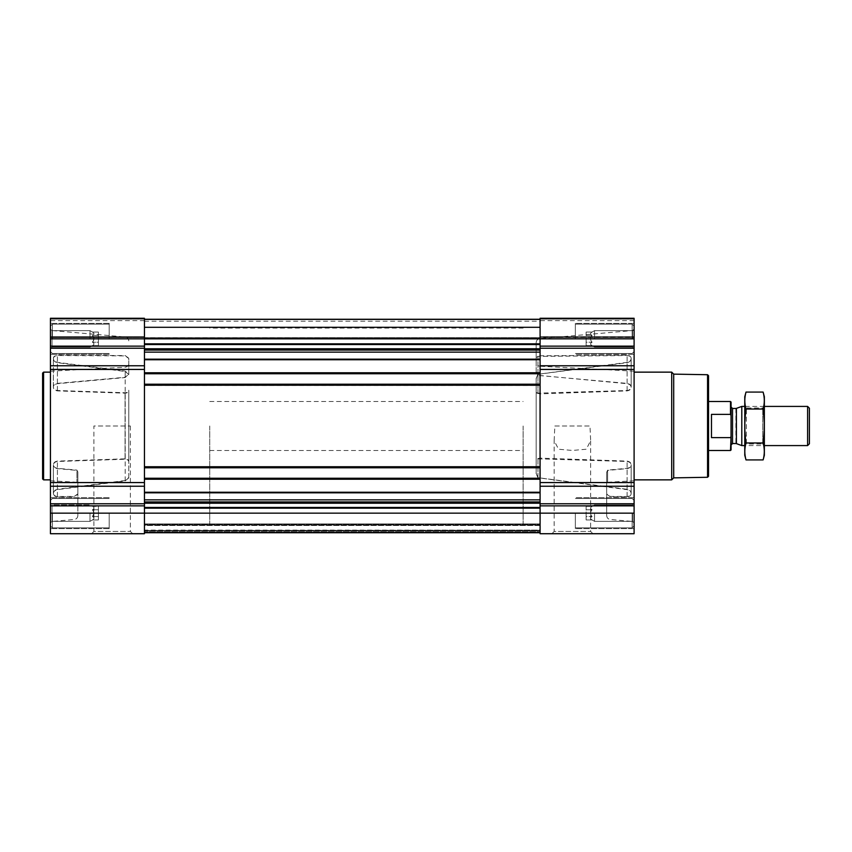 <?xml version="1.0" encoding="UTF-8"?>
<svg xmlns="http://www.w3.org/2000/svg" width="852" height="852" viewBox="0 0 852 852"><rect width="100%" height="100%" fill="white"/><g stroke="black" fill="none" stroke-linecap="round" stroke-linejoin="round"><path stroke-width="0.64" stroke-dasharray="4.26 3.19" d="M554.833 426L589.978 426L590.649 440.697L586.272 449.228L572.406 450.442L558.561 449.238L554.162 440.686L554.833 426L589.978 426M551.883 533.725L592.928 533.725L551.883 533.725L554.162 531.446L590.649 531.446L554.162 531.446L554.162 440.686M90.003 338.84L90.003 330.64L90.003 338.84M144.446 365.774L144.446 482.562L144.446 353.878L144.446 365.774L50.438 365.774L50.438 329.053L52.025 330.64L90.003 330.64L92.453 332.056L98.417 332.056L98.417 345.624L98.417 332.056L98.417 342.238L92.453 342.238L94.029 338.84L92.453 335.454C94.465 337.712 94.465 339.969 92.453 342.238C94.465 343.356 94.465 344.496 92.453 345.624C94.465 344.496 94.465 343.367 92.453 342.238L94.029 338.84L92.453 335.454C94.465 334.325 94.465 333.196 92.453 332.056C94.465 333.185 94.465 334.314 92.453 335.454C94.465 337.712 94.465 339.969 92.453 342.238C94.465 343.356 94.465 344.496 92.453 345.624C94.465 344.496 94.465 343.367 92.453 342.238L98.417 342.238L98.417 335.454L92.453 335.454C94.465 334.325 94.465 333.196 92.453 332.056C94.465 333.185 94.465 334.314 92.453 335.454L98.417 335.454L98.417 332.056L92.453 332.056L90.003 330.64L52.025 330.64L52.025 347.041L52.025 330.64L52.025 347.041L52.025 330.64L50.438 329.053L50.438 354.315L50.438 318.275L50.438 319.138L50.438 318.275L144.446 318.275L144.446 337.552L144.446 318.275L50.438 318.275L144.446 318.275L144.446 343.857L144.446 319.255L540.093 319.255L540.093 343.857L540.093 319.255L144.446 319.255L144.446 327.381L540.093 327.381L540.093 338.521L540.093 327.381L144.446 327.381L144.446 319.255L540.093 319.255M90.003 513.16L90.003 521.36L90.003 513.16M144.446 319.255L144.446 533.725L50.438 533.725L50.438 503.362L52.025 504.959L90.003 504.959L92.453 506.376L98.417 506.376L98.417 519.944L98.417 506.376L98.417 516.546L92.453 516.546L94.029 513.16L92.453 509.762C94.465 512.031 94.465 514.288 92.453 516.546C94.465 517.675 94.465 518.804 92.453 519.944C94.465 518.815 94.465 517.686 92.453 516.546L94.029 513.16L92.453 509.762C94.465 508.644 94.465 507.504 92.453 506.376C94.465 507.504 94.465 508.633 92.453 509.762C94.465 512.031 94.465 514.288 92.453 516.546C94.465 517.675 94.465 518.804 92.453 519.944C94.465 518.815 94.465 517.686 92.453 516.546L98.417 516.546L98.417 509.762L92.453 509.762C94.465 508.644 94.465 507.504 92.453 506.376C94.465 507.504 94.465 508.633 92.453 509.762L98.417 509.762L98.417 506.376L92.453 506.376L90.003 504.959L52.025 504.959L52.025 521.36L52.025 504.959L52.025 521.36L52.025 504.959L50.438 503.362L50.438 528.634L50.438 365.774M128.78 461.795L128.78 390.205C128.588 391.824 127.353 392.676 125.063 392.751L57.414 390.525C54.805 390.067 53.452 388.874 53.378 386.936L53.378 358.767C53.463 356.882 54.805 355.795 57.414 355.518L125.201 355.902L128.78 358.49L128.78 374.56L125.063 377.564L57.414 383.698C54.805 384.209 53.452 385.402 53.378 387.287L53.378 358.767C53.463 360.715 54.805 362.025 57.414 362.707L125.201 371.493L125.201 480.507L128.78 477.471L128.78 461.379C128.588 459.76 127.353 458.919 125.063 458.834L57.414 461.102C54.805 461.56 53.452 462.764 53.378 464.713L53.378 465.064C53.452 463.126 54.805 461.933 57.414 461.475L125.063 459.249C127.353 459.324 128.588 460.176 128.78 461.795L128.78 390.205M128.78 477.471L128.78 390.621C128.588 392.239 127.353 393.081 125.063 393.166L57.414 390.898C54.805 390.44 53.452 389.236 53.378 387.287L53.378 386.936C53.452 385.072 54.805 383.89 57.414 383.389L125.063 377.276L128.78 374.284L128.78 358.181L125.201 355.593L57.414 355.199C54.805 355.465 53.463 356.541 53.378 358.426C53.463 360.364 54.805 361.663 57.414 362.345L125.201 371.099L128.78 374.135M128.78 477.865L125.201 480.901L57.414 489.655C54.805 490.337 53.463 491.647 53.378 493.574L53.378 465.064C53.452 466.928 54.805 468.11 57.414 468.611L76.925 470.41L76.925 482.232L76.925 470.112L77.851 471.955L77.851 484.756L77.851 472.264L76.925 470.41M50.438 426L50.438 521.584L50.438 426M77.851 493.851L74.284 496.418L57.414 496.482C54.805 496.205 53.463 495.118 53.378 493.233L53.378 493.574C53.463 495.459 54.805 496.535 57.414 496.801L74.284 496.737L77.851 494.171L77.851 515.588L77.851 471.955M125.201 480.507L57.414 489.293C54.805 489.975 53.463 491.284 53.378 493.233L53.378 464.713C53.452 466.598 54.805 467.791 57.414 468.302L76.925 470.112M128.78 390.621L128.78 461.379M128.78 374.529L125.201 371.493M77.851 472.264L77.851 494.171M50.438 336.7L50.438 319.138L50.438 337.552L50.438 320.629L50.438 337.552L50.438 336.7L144.446 336.7L50.438 336.7M536.174 378.629L536.174 392.889L539.88 393.89L627.115 390.898C629.734 390.44 631.087 389.236 631.162 387.287C631.087 385.402 629.734 384.209 627.115 383.698L537.963 375.306L537.963 356.413L627.115 355.518C629.734 355.795 631.076 356.882 631.162 358.767L631.162 387.458L631.162 358.767C631.076 360.715 629.734 362.025 627.115 362.707L539.753 374.092L537.963 374.667L536.174 378.629L536.174 473.371L536.174 459.111L539.88 458.11L627.115 461.102C629.734 461.56 631.087 462.764 631.162 464.713L631.162 493.404L631.162 464.713C631.087 466.598 629.734 467.791 627.115 468.302L607.604 470.112L607.604 482.232L607.604 470.41L606.688 472.264L606.688 484.756L606.688 471.955L607.604 470.112M634.101 426L634.101 521.584L634.101 426M536.174 473.371L537.963 477.333L539.753 477.908L627.115 489.293C629.734 489.975 631.076 491.284 631.162 493.233C631.076 495.118 629.734 496.205 627.115 496.482L610.256 496.418L606.688 493.851L606.688 515.588L606.688 472.264M606.688 494.171L610.256 496.737L627.115 496.801C629.734 496.535 631.076 495.459 631.162 493.574L631.162 464.883L631.162 493.574C631.076 491.636 629.734 490.337 627.115 489.655L537.963 477.738L537.963 458.845L536.174 459.537L536.174 378.224L537.963 374.262L627.115 362.345C629.734 361.663 631.076 360.353 631.162 358.426L631.162 387.117L631.162 358.426C631.076 356.541 629.734 355.465 627.115 355.199L539.753 355.774L536.174 357.329L536.174 342.579L536.174 357.616L537.963 356.413M539.88 375.583L539.88 366.222C537.612 365.902 536.377 364.592 536.174 362.313L536.174 371.589L537.963 375.04L539.88 375.583L627.115 383.389C629.734 383.89 631.087 385.072 631.162 386.936C631.087 388.874 629.734 390.067 627.115 390.525L537.963 393.155L537.963 374.262M537.963 458.845L627.115 461.475C629.734 461.933 631.087 463.126 631.162 465.064C631.087 466.928 629.734 468.11 627.115 468.611L607.604 470.41M536.174 392.889L536.174 459.111M606.688 471.955L606.688 493.851M536.174 362.313L536.174 357.616M536.174 371.589L536.174 357.329M536.174 371.855L537.963 375.306M536.174 378.224L536.174 473.776L537.963 477.738M536.174 473.776L536.174 459.537M536.174 392.463L537.963 393.155M50.438 513.16L50.438 525.886L50.438 500.433L50.438 525.886L50.438 500.433L50.438 513.16L540.093 513.16L540.093 508.143L540.093 532.745L144.446 532.745L540.093 532.745L144.446 532.745L540.093 532.745L144.446 532.745L540.093 532.745L144.446 532.745L144.446 525.482L144.446 532.745L540.093 532.745L540.093 513.16L540.093 533.725L634.101 533.725L634.101 486.226L540.093 486.226L540.093 498.122L540.093 369.438L540.093 486.226M634.101 486.226L634.101 318.275L634.101 337.552L634.101 318.275L540.093 318.275L540.093 513.16L634.101 513.16L634.101 525.886L634.101 513.16M634.101 337.094L634.101 320.629L634.101 337.094L540.093 337.094L540.093 320.629L540.093 337.552L634.101 337.094M144.446 482.562L144.446 486.226L144.446 482.562L50.438 482.562M144.446 385.509L144.446 384.625L144.446 385.509L540.093 385.509L144.446 385.509M144.446 479.516L144.446 478.643L144.446 479.516L540.093 479.516L144.446 479.516M540.093 372.867L144.446 372.867L540.093 372.867M540.093 365.774L540.093 369.438L540.093 365.774L634.101 365.774M540.093 466.885L144.446 466.885L540.093 466.885M540.093 350.065L540.093 348.777L540.093 350.065L144.446 350.065M540.093 348.777L540.093 343.857L540.093 348.777L144.446 348.777L144.446 349.458L144.446 343.857L144.446 348.777M540.093 338.052L540.093 321.215L540.093 338.052L144.446 338.521L144.446 321.215L144.446 338.052L540.093 338.052M540.093 336.7L540.093 319.138L540.093 337.552L540.093 336.7L634.101 336.7L540.093 336.7M634.101 318.275L540.093 318.275L634.101 318.275M540.093 508.143L540.093 502.542L540.093 508.143L144.446 508.143L144.446 507.462L144.446 508.143M540.093 502.542L540.093 501.935L540.093 502.542L144.446 502.542L144.446 503.223L144.446 502.542M540.093 532.745L540.093 523.927L540.093 532.745L144.446 532.745M540.093 525.482L540.093 532.511L540.093 525.482L144.446 525.482L144.446 524.619L540.093 524.619L144.446 524.619L540.093 524.619L144.446 524.619L144.446 525.482L540.093 525.482M540.093 530.104L540.093 523.927L540.093 530.104L144.446 530.487L540.093 530.487L144.446 530.487L540.093 530.487L144.446 530.487L144.446 523.927L540.093 523.927L144.446 523.927L144.446 530.881L540.093 530.487L144.446 530.487L540.093 530.487L144.446 530.487L144.446 523.927L540.093 523.927L144.446 523.927L144.446 530.104L540.093 530.104M144.446 327.381L144.446 337.658L144.446 327.381L540.093 327.381L144.446 327.381M144.446 384.231L540.093 384.231M144.446 372.484L540.093 372.484L144.446 372.484M144.446 373.751L540.093 373.751M144.446 467.769L540.093 467.769M144.446 466.491L540.093 466.491L144.446 466.491M144.446 478.249L540.093 478.249M144.446 503.223L144.446 507.462L144.446 503.223L540.093 503.223M144.446 532.351L144.446 525.013L144.446 532.351L540.093 532.351L144.446 532.351M144.446 531.765L144.446 530.487L144.446 531.765L540.093 531.765L144.446 531.765M144.446 337.094L144.446 320.629L144.446 337.094L50.438 337.094L144.446 337.094M91.611 533.725L132.656 533.725L91.611 533.725L93.89 531.446L130.377 531.446L93.89 531.446L93.89 426L130.377 426L93.89 426M627.115 496.482L627.115 468.302M627.115 489.293L627.115 461.102M631.162 493.233L631.162 464.713M627.115 390.525L627.115 362.345M631.162 386.936L631.162 358.426M627.115 383.389L627.115 355.199M627.115 489.655L627.115 461.475M627.115 496.801L627.115 468.611M631.162 493.574L631.162 465.064M627.115 383.698L627.115 355.518M631.162 387.287L631.162 358.767M627.115 390.898L627.115 362.707M57.414 489.293L57.414 461.102M53.378 493.233L53.378 464.713M57.414 496.482L57.414 468.302M53.378 386.936L53.378 358.426M57.414 390.525L57.414 362.345M57.414 383.389L57.414 355.199M57.414 496.801L57.414 468.611M53.378 493.574L53.378 465.064M57.414 489.655L57.414 461.475M53.378 387.287L53.378 358.767M57.414 383.698L57.414 355.518M57.414 390.898L57.414 362.707M708.534 375.7L708.534 476.3M708.534 426L708.534 450.484L708.534 426M707.554 374.72L707.554 477.28M673.698 374.135L673.698 477.865M671.706 372.143L671.706 479.857M575.345 513.16L575.345 528.634L575.345 513.16M575.345 338.84L575.345 323.366L575.345 338.84M632.141 513.16L632.141 527.846L632.141 513.16M634.101 338.84L634.101 326.114L634.101 351.567L634.101 326.114L634.101 348.638L634.101 329.053L634.101 338.84L50.438 338.84L50.438 351.567L50.438 326.114L50.438 338.84M632.141 338.84L632.141 324.154L632.141 338.84M632.514 513.16L632.514 521.36L632.514 513.16M594.536 513.16L594.536 521.36L594.536 513.16M592.087 516.546C590.074 514.288 590.074 512.031 592.087 509.762C590.074 508.644 590.074 507.504 592.087 506.376C590.074 507.504 590.074 508.633 592.087 509.762C590.074 512.031 590.074 514.288 592.087 516.546C590.074 517.675 590.074 518.804 592.087 519.944C590.074 518.815 590.074 517.686 592.087 516.546C590.074 514.288 590.074 512.031 592.087 509.762C590.074 508.644 590.074 507.504 592.087 506.376C590.074 507.504 590.074 508.633 592.087 509.762C590.074 512.031 590.074 514.288 592.087 516.546C590.074 517.675 590.074 518.804 592.087 519.944C590.074 518.815 590.074 517.686 592.087 516.546L586.112 516.546L586.112 509.762L592.087 509.762L586.112 509.762L586.112 506.376L592.087 506.376L594.536 504.959L632.514 504.959L634.101 503.362L632.514 504.959L594.536 504.959L592.087 506.376L586.112 506.376L586.112 516.546L592.087 516.546L586.112 516.546L586.112 519.944L592.087 519.944L594.536 521.36L632.514 521.36L634.101 522.947L632.514 521.36L594.536 521.36L592.087 519.944L586.112 519.944L586.112 509.762L592.087 509.762L586.112 509.762L586.112 506.376L586.112 516.546L592.087 516.546M632.514 338.84L632.514 330.64L632.514 338.84M594.536 338.84L594.536 330.64L594.536 338.84M592.087 342.238C590.074 339.969 590.074 337.712 592.087 335.454C590.074 334.325 590.074 333.196 592.087 332.056C590.074 333.185 590.074 334.314 592.087 335.454C590.074 337.712 590.074 339.969 592.087 342.238C590.074 343.356 590.074 344.496 592.087 345.624C590.074 344.496 590.074 343.367 592.087 342.238C590.074 339.969 590.074 337.712 592.087 335.454C590.074 334.325 590.074 333.196 592.087 332.056C590.074 333.185 590.074 334.314 592.087 335.454C590.074 337.712 590.074 339.969 592.087 342.238C590.074 343.356 590.074 344.496 592.087 345.624C590.074 344.496 590.074 343.367 592.087 342.238L586.112 342.238L586.112 335.454L592.087 335.454L586.112 335.454L586.112 332.056L592.087 332.056L594.536 330.64L632.514 330.64L634.101 329.053L632.514 330.64L594.536 330.64L592.087 332.056L586.112 332.056L586.112 342.238L592.087 342.238L586.112 342.238L586.112 345.624L592.087 345.624L594.536 347.041L632.514 347.041L634.101 348.638L632.514 347.041L594.536 347.041L592.087 345.624L586.112 345.624L586.112 335.454L592.087 335.454L586.112 335.454L586.112 332.056L586.112 342.238L592.087 342.238M586.112 516.546L586.112 519.944L586.112 516.546M586.112 342.238L586.112 345.624L586.112 342.238M43.58 372.143L43.58 479.857M42.6 373.112L42.6 478.888M109.194 513.16L109.194 528.634L109.194 513.16M109.194 338.84L109.194 323.366L109.194 338.84M52.398 513.16L52.398 527.846L52.398 513.16M52.398 338.84L52.398 324.154L52.398 338.84M98.417 519.944L92.453 519.944L90.003 521.36L52.025 521.36L50.438 522.947L52.025 521.36L90.003 521.36L92.453 519.944L98.417 519.944L98.417 516.546L92.453 516.546L98.417 516.546L98.417 519.944M98.417 509.762L92.453 509.762L98.417 509.762M98.417 345.624L92.453 345.624L90.003 347.041L52.025 347.041L50.438 348.638L52.025 347.041L90.003 347.041L92.453 345.624L98.417 345.624L98.417 342.238L92.453 342.238L98.417 342.238L98.417 345.624M98.417 335.454L92.453 335.454L98.417 335.454M523.117 426L523.117 523.927L523.117 426M144.446 426L144.446 523.927L144.446 426M731.059 402.069L731.059 449.931M731.059 426L731.059 445L731.059 426M730.505 401.516L731.059 415.584M731.059 436.416L730.505 450.484M209.73 426L209.73 523.927L209.73 426M730.505 437.63L711.473 437.63L711.473 414.37L730.505 414.37M711.473 437.63L711.473 414.37L711.473 437.63M809.4 408.214L809.4 443.785M807.6 406.415L807.6 445.585M741.794 406.415L741.794 445.585M764.351 396.723L764.351 455.277M764.351 445.585L764.351 406.415L764.351 445.585L744.765 445.585L744.765 406.415L744.765 445.585L746.352 443.998L746.352 408.002L746.352 443.998L762.764 443.998L762.764 408.002L762.764 443.998L764.351 445.585M763.104 459.92C764.713 454.265 764.713 448.621 763.104 442.965C764.713 431.794 764.713 420.494 763.104 409.035C764.713 403.379 764.713 397.735 763.104 392.08M763.104 442.965L746.011 442.965C744.403 448.621 744.403 454.265 746.011 459.92M763.104 409.035L746.011 409.035C744.403 420.206 744.403 431.506 746.011 442.965M746.011 392.08C744.403 397.735 744.403 403.379 746.011 409.035M744.765 396.723L744.765 455.277M125.201 480.901L125.201 371.099M125.063 459.249L125.063 392.751M125.063 393.166L125.063 458.834M539.753 374.092L539.753 477.908M539.753 478.302L539.753 373.698M539.88 458.536L539.88 393.464M634.101 371.163L539.88 366.222L539.88 375.849M539.88 393.89L539.88 458.11M144.446 479.229L540.093 479.229M144.446 492.264L540.093 492.264M144.446 359.736L540.093 359.736M144.446 372.771L540.093 372.771M144.446 466.789L540.093 466.789M144.446 385.21L540.093 385.21M634.101 505.854L540.093 505.854M634.101 503.777L540.093 503.777M634.101 482.562L540.093 482.562M634.101 369.438L540.093 369.438M634.101 348.223L540.093 348.223M634.101 346.146L540.093 346.146M634.101 319.138L540.093 319.138L634.101 319.138M144.446 343.857L540.093 343.857M144.446 319.649L540.093 319.649L144.446 319.649M144.446 326.987L540.093 326.987L144.446 326.987M144.446 327.615L540.093 327.615L144.446 327.615M144.446 337.658L540.093 337.658L144.446 337.658M144.446 384.625L540.093 384.625L144.446 384.625M144.446 385.115L540.093 385.115L144.446 385.115M144.446 384.529L540.093 384.529L144.446 384.529M144.446 373.464L540.093 373.464L144.446 373.464M144.446 373.357L540.093 373.357L144.446 373.357M144.446 359.182L540.093 359.182M144.446 352.142L540.093 352.142M144.446 349.458L540.093 349.458M144.446 344.538L540.093 344.538M144.446 467.375L540.093 467.375L144.446 467.375M144.446 467.471L540.093 467.471L144.446 467.471M144.446 478.536L540.093 478.536L144.446 478.536M144.446 479.133L540.093 479.133L144.446 479.133M144.446 478.643L540.093 478.643L144.446 478.643M144.446 525.013L540.093 525.013L144.446 525.013M144.446 532.511L540.093 532.511L144.446 532.511M144.446 530.881L540.093 530.881L144.446 530.881M144.446 524.907L540.093 524.907L144.446 524.907M144.446 507.462L540.093 507.462M144.446 501.935L540.093 501.935M144.446 499.858L540.093 499.858M144.446 492.818L540.093 492.818M144.446 505.854L50.438 505.854M144.446 503.777L50.438 503.777M144.446 486.226L50.438 486.226M144.446 369.438L50.438 369.438M144.446 348.223L50.438 348.223M144.446 346.146L50.438 346.146M144.446 319.138L50.438 319.138L144.446 319.138M537.963 477.333L537.963 458.419M537.963 375.04L537.963 356.115M537.963 393.581L537.963 374.667M736.394 408.385L736.394 443.615M735.894 408.47L735.894 443.53M732.528 408.47L732.528 443.53M592.928 533.725L590.649 531.446L590.649 440.697M128.78 340.864C128.588 338.638 127.395 337.339 125.201 336.966L50.438 330.416M77.851 515.588C77.67 517.814 76.478 519.113 74.284 519.496L50.438 521.584M50.438 480.837L76.925 482.232L77.851 484.756M50.438 371.163L125.063 367.244C127.342 366.924 128.577 365.625 128.78 363.335M606.688 515.588C606.869 517.814 608.062 519.113 610.256 519.496L634.101 521.584M536.174 342.579C536.355 340.353 537.548 339.053 539.753 338.67L634.101 330.416M634.101 480.837L607.604 482.232L606.688 484.756M634.101 337.552L540.093 337.552L634.101 337.552M634.101 320.629L540.093 320.629M144.446 338.521L540.093 338.521L144.446 338.521M144.446 321.215L540.093 321.215M144.446 337.552L50.438 337.552L144.446 337.552M144.446 320.629L50.438 320.629M53.367 493.404L53.367 464.883L53.367 493.404M53.367 387.117L53.367 358.596L53.367 387.117M634.101 497.685L575.345 497.685L634.101 497.685M634.101 528.634L575.345 528.634L634.101 528.634M634.101 323.366L575.345 323.366L634.101 323.366M634.101 354.315L575.345 354.315L634.101 354.315M634.101 500.433L632.141 498.473L575.345 498.473L632.141 498.473L634.101 500.433M634.101 525.886L632.141 527.846L575.345 527.846L632.141 527.846L634.101 525.886M634.101 326.114L632.141 324.154L575.345 324.154L632.141 324.154L634.101 326.114M634.101 351.567L632.141 353.527L575.345 353.527L632.141 353.527L634.101 351.567M130.377 426L130.377 531.446L132.656 533.725M109.194 497.685L50.438 497.685L109.194 497.685M109.194 528.634L50.438 528.634L109.194 528.634M109.194 323.366L50.438 323.366L109.194 323.366M109.194 354.315L50.438 354.315L109.194 354.315M109.194 498.473L52.398 498.473L50.438 500.433L52.398 498.473L109.194 498.473M109.194 527.846L52.398 527.846L50.438 525.886L52.398 527.846L109.194 527.846M109.194 324.154L52.398 324.154L50.438 326.114L52.398 324.154L109.194 324.154M109.194 353.527L52.398 353.527L50.438 351.567L52.398 353.527L109.194 353.527M209.73 401.516L523.117 401.516M209.73 450.484L523.117 450.484M523.117 328.073L209.73 328.073M523.117 523.927L209.73 523.927M764.351 406.415L744.765 406.415L746.352 408.002L762.764 408.002L764.351 406.415"/><path stroke-width="1.28" d="M144.446 486.226L50.438 486.226L50.438 533.725L144.446 533.725L144.446 513.16L540.093 513.16L540.093 533.725L634.101 533.725L634.101 513.16L540.093 513.16L540.093 318.275L634.101 318.275L634.101 365.774L540.093 365.774M50.438 486.226L50.438 318.275L144.446 318.275L144.446 513.16L50.438 513.16M634.101 513.16L634.101 365.774M144.446 532.745L540.093 532.745M144.446 319.255L540.093 319.255M144.446 373.751L540.093 373.751M144.446 384.231L540.093 384.231M144.446 467.769L540.093 467.769M144.446 478.249L540.093 478.249M707.554 374.72L707.554 477.28L708.534 476.3L708.534 375.7L707.554 374.72L673.698 374.135L671.706 372.143L634.101 372.143M707.554 477.28L673.698 477.865L673.698 374.135M673.698 477.865L671.706 479.857L671.706 372.143M50.438 479.857L43.58 479.857L43.58 372.143L50.438 372.143M43.58 479.857L42.6 478.888L42.6 373.112L43.58 372.143M731.059 415.584L730.505 414.37L711.473 414.37L711.473 437.63L730.505 437.63L731.059 436.416L730.505 450.484L731.059 449.931L731.059 402.069L730.505 401.516L708.534 401.516M730.505 414.37L730.505 401.516M807.6 406.415L807.6 445.585L809.4 443.785L809.4 408.214L807.6 406.415L764.351 406.415M744.765 445.585L741.794 445.585L741.794 406.415L744.765 406.415M763.104 459.92L764.351 455.277L764.351 396.723L763.104 392.08C764.713 397.735 764.713 403.379 763.104 409.035C764.713 420.206 764.713 431.506 763.104 442.965C764.713 448.621 764.713 454.265 763.104 459.92L746.011 459.92C744.403 454.265 744.403 448.621 746.011 442.965C744.403 431.794 744.403 420.494 746.011 409.035C744.403 403.379 744.403 397.735 746.011 392.08L763.104 392.08M763.104 442.965L746.011 442.965M763.104 409.035L746.011 409.035M746.011 459.92L744.765 455.277L744.765 396.723L746.011 392.08M144.446 492.264L540.093 492.264M144.446 479.229L540.093 479.229M144.446 466.789L540.093 466.789M144.446 385.21L540.093 385.21M144.446 372.771L540.093 372.771M144.446 359.736L540.093 359.736M144.446 343.857L540.093 343.857M50.438 338.84L634.101 338.84M634.101 346.146L540.093 346.146M634.101 348.223L540.093 348.223M634.101 369.438L540.093 369.438M634.101 482.562L540.093 482.562M634.101 486.226L540.093 486.226M634.101 503.777L540.093 503.777M634.101 505.854L540.093 505.854M144.446 508.143L540.093 508.143M144.446 344.538L540.093 344.538M144.446 348.777L540.093 348.777M144.446 349.458L540.093 349.458M144.446 350.065L540.093 350.065M144.446 352.142L540.093 352.142M144.446 359.182L540.093 359.182M144.446 492.818L540.093 492.818M144.446 499.858L540.093 499.858M144.446 501.935L540.093 501.935M144.446 502.542L540.093 502.542M144.446 503.223L540.093 503.223M144.446 507.462L540.093 507.462M144.446 346.146L50.438 346.146M144.446 348.223L50.438 348.223M144.446 365.774L50.438 365.774M144.446 369.438L50.438 369.438M144.446 482.562L50.438 482.562M144.446 503.777L50.438 503.777M144.446 505.854L50.438 505.854M736.394 408.385L736.394 443.615L736.394 408.385L741.794 406.415M735.894 443.53L732.528 443.53L732.528 408.47L731.059 407M671.706 479.857L634.101 479.857M730.505 450.484L708.534 450.484M807.6 445.585L764.351 445.585M736.394 443.615L741.794 445.585M735.894 408.47L732.528 408.47M732.528 443.53L731.059 445"/></g></svg>
